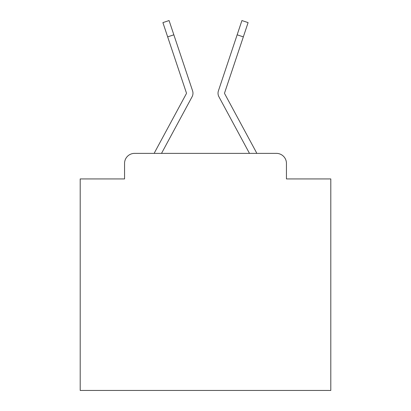 <?xml version="1.0" encoding="UTF-8"?>
<svg xmlns="http://www.w3.org/2000/svg" width="411" height="411" viewBox="0 0 411 411"><rect width="100%" height="100%" fill="white"/><g stroke="black" fill="none" stroke-linecap="round" stroke-linejoin="round"><path stroke-width="0.62" d="M124.554 163.398L124.554 178.934L124.554 163.398A10.023 10.023 0 0 1 134.577 153.375L154.212 153.375A25.061 25.061 0 0 1 155.132 151.489L186.332 93.703A1.002 1.002 0 0 0 186.404 92.907L162.895 22.615L169.075 20.55L173.843 34.812L167.667 36.877M286.446 178.934L286.446 163.398L286.446 178.934L330.804 178.934L330.804 390.45L80.196 390.45L80.196 178.934L124.554 178.934M286.446 163.398A10.023 10.023 0 0 0 276.423 153.375L134.577 153.375M185.161 109.588L161.518 153.375L185.161 109.588L161.518 153.375L185.161 109.588L161.518 153.375L185.161 109.588L161.518 153.375L185.161 109.588L161.518 153.375L185.161 109.588L161.518 153.375L185.161 109.588L161.518 153.375L185.161 109.588L161.518 153.375L185.161 109.588L161.518 153.375L185.161 109.588L161.518 153.375L185.161 109.588L161.518 153.375L185.161 109.588L161.518 153.375L185.161 109.588L161.518 153.375L185.161 109.588L161.518 153.375L249.482 153.375L225.839 109.588M224.545 93.225A1.002 1.002 0 0 1 224.596 92.907A1.002 1.002 0 0 0 224.545 93.225A1.002 1.002 0 0 1 224.596 92.907A1.002 1.002 0 0 0 224.545 93.225A1.002 1.002 0 0 1 224.596 92.907A1.002 1.002 0 0 0 224.545 93.225A1.002 1.002 0 0 1 224.596 92.907A1.002 1.002 0 0 0 224.545 93.225A1.002 1.002 0 0 1 224.596 92.907A1.002 1.002 0 0 0 224.545 93.225A1.002 1.002 0 0 1 224.596 92.907A1.002 1.002 0 0 0 224.545 93.225A1.002 1.002 0 0 1 224.596 92.907A1.002 1.002 0 0 0 224.545 93.225A1.002 1.002 0 0 1 224.596 92.907A1.002 1.002 0 0 0 224.545 93.225A1.002 1.002 0 0 1 224.596 92.907A1.002 1.002 0 0 0 224.545 93.225A1.002 1.002 0 0 1 224.596 92.907A1.002 1.002 0 0 0 224.545 93.225A1.002 1.002 0 0 1 224.596 92.907A1.002 1.002 0 0 0 224.545 93.225A1.002 1.002 0 0 1 224.596 92.907A1.002 1.002 0 0 0 224.545 93.225A1.002 1.002 0 0 1 224.596 92.907A1.002 1.002 0 0 0 224.545 93.225A1.002 1.002 0 0 1 224.596 92.907A1.002 1.002 0 0 0 224.545 93.225A1.002 1.002 0 0 1 224.596 92.907A1.002 1.002 0 0 0 224.545 93.225A1.002 1.002 0 0 1 224.596 92.907A1.002 1.002 0 0 0 224.545 93.225A1.002 1.002 0 0 1 224.596 92.907A1.002 1.002 0 0 0 224.545 93.225A1.002 1.002 0 0 1 224.596 92.907A1.002 1.002 0 0 0 224.545 93.225A1.002 1.002 0 0 1 224.596 92.907A1.002 1.002 0 0 0 224.545 93.225A1.002 1.002 0 0 1 224.596 92.907A1.002 1.002 0 0 0 224.545 93.225A1.002 1.002 0 0 1 224.596 92.907A1.002 1.002 0 0 0 224.545 93.225A1.002 1.002 0 0 1 224.596 92.907A1.002 1.002 0 0 0 224.545 93.225A1.002 1.002 0 0 1 224.596 92.907A1.002 1.002 0 0 0 224.545 93.225A1.002 1.002 0 0 1 224.596 92.907A1.002 1.002 0 0 0 224.545 93.225A1.002 1.002 0 0 1 224.596 92.907A1.002 1.002 0 0 0 224.545 93.225A1.002 1.002 0 0 1 224.596 92.907A1.002 1.002 0 0 0 224.668 93.703A1.002 1.002 0 0 1 224.545 93.225A1.002 1.002 0 0 0 224.668 93.703A1.002 1.002 0 0 1 224.545 93.225A1.002 1.002 0 0 0 224.668 93.703L255.868 151.489A25.061 25.061 0 0 1 256.788 153.375L276.423 153.375M161.518 153.375L192.065 96.801A7.516 7.516 0 0 0 192.579 90.841L173.843 34.812M186.455 93.225A1.002 1.002 0 0 0 186.404 92.907A1.002 1.002 0 0 1 186.455 93.225A1.002 1.002 0 0 0 186.404 92.907A1.002 1.002 0 0 1 186.455 93.225A1.002 1.002 0 0 0 186.404 92.907A1.002 1.002 0 0 1 186.455 93.225A1.002 1.002 0 0 0 186.404 92.907A1.002 1.002 0 0 1 186.455 93.225A1.002 1.002 0 0 0 186.404 92.907A1.002 1.002 0 0 1 186.455 93.225A1.002 1.002 0 0 0 186.404 92.907A1.002 1.002 0 0 1 186.455 93.225A1.002 1.002 0 0 0 186.404 92.907A1.002 1.002 0 0 1 186.455 93.225A1.002 1.002 0 0 0 186.404 92.907A1.002 1.002 0 0 1 186.455 93.225A1.002 1.002 0 0 0 186.404 92.907A1.002 1.002 0 0 1 186.455 93.225A1.002 1.002 0 0 0 186.404 92.907A1.002 1.002 0 0 1 186.455 93.225A1.002 1.002 0 0 0 186.404 92.907A1.002 1.002 0 0 1 186.455 93.225A1.002 1.002 0 0 0 186.404 92.907A1.002 1.002 0 0 1 186.455 93.225A1.002 1.002 0 0 0 186.404 92.907A1.002 1.002 0 0 1 186.455 93.225A1.002 1.002 0 0 0 186.404 92.907A1.002 1.002 0 0 1 186.455 93.225A1.002 1.002 0 0 0 186.404 92.907A1.002 1.002 0 0 1 186.455 93.225A1.002 1.002 0 0 0 186.404 92.907A1.002 1.002 0 0 1 186.455 93.225A1.002 1.002 0 0 0 186.404 92.907A1.002 1.002 0 0 1 186.455 93.225A1.002 1.002 0 0 0 186.404 92.907A1.002 1.002 0 0 1 186.455 93.225A1.002 1.002 0 0 0 186.404 92.907A1.002 1.002 0 0 1 186.455 93.225A1.002 1.002 0 0 0 186.404 92.907A1.002 1.002 0 0 1 186.455 93.225A1.002 1.002 0 0 0 186.404 92.907A1.002 1.002 0 0 1 186.455 93.225A1.002 1.002 0 0 0 186.404 92.907A1.002 1.002 0 0 1 186.455 93.225A1.002 1.002 0 0 0 186.404 92.907A1.002 1.002 0 0 1 186.455 93.225A1.002 1.002 0 0 0 186.404 92.907A1.002 1.002 0 0 1 186.455 93.225A1.002 1.002 0 0 0 186.404 92.907A1.002 1.002 0 0 1 186.455 93.225A1.002 1.002 0 0 0 186.404 92.907A1.002 1.002 0 0 1 186.455 93.225A1.002 1.002 0 0 0 186.404 92.907A1.002 1.002 0 0 1 186.332 93.703A1.002 1.002 0 0 0 186.455 93.225A1.002 1.002 0 0 1 186.332 93.703A1.002 1.002 0 0 0 186.455 93.225A1.002 1.002 0 0 1 186.332 93.703A1.002 1.002 0 0 0 186.455 93.225A1.002 1.002 0 0 1 186.332 93.703A1.002 1.002 0 0 0 186.455 93.225A1.002 1.002 0 0 1 186.332 93.703A1.002 1.002 0 0 0 186.455 93.225A1.002 1.002 0 0 1 186.332 93.703A1.002 1.002 0 0 0 186.455 93.225A1.002 1.002 0 0 1 186.332 93.703A1.002 1.002 0 0 0 186.455 93.225M249.482 153.375L218.935 96.801A7.516 7.516 0 0 1 218.421 90.841L241.925 20.55L248.105 22.615L243.333 36.877L237.157 34.812M224.596 92.907L243.333 36.877"/></g></svg>
